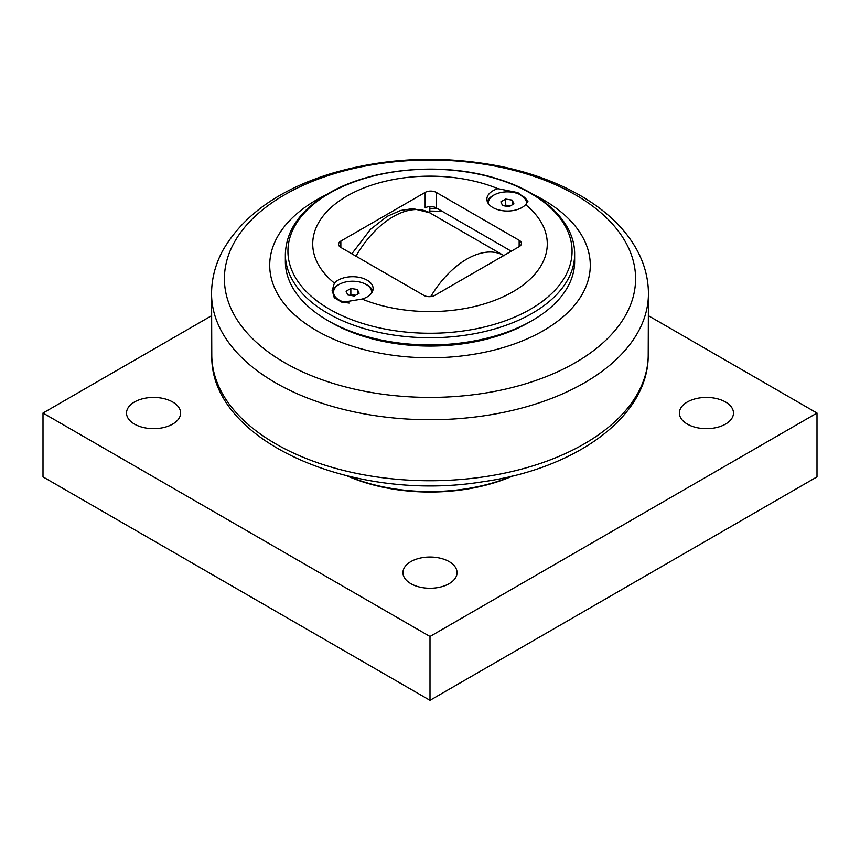 <?xml version="1.0" encoding="UTF-8"?>
<svg xmlns="http://www.w3.org/2000/svg" width="860" height="860" viewBox="0 0 860 860"><rect width="100%" height="100%" fill="white"/><g stroke="black" fill="none" stroke-linecap="round" stroke-linejoin="round"><path stroke-width="1.29" d="M357.384 289.465L359.136 293.238L354.352 296.001L347.816 294.991L346.064 291.217L350.848 288.455L357.384 289.465L357.384 294.249M355.642 295.26L350.848 294.518L349.558 295.26M350.848 288.455L350.848 294.518M349.16 303.053A19.06 11.008 180 0 1 333.54 292.228A19.06 11.008 180 0 1 339.119 284.445A19.06 11.008 180 0 1 359.888 282.058A19.06 11.008 180 0 1 371.66 292.228A19.06 11.008 180 0 1 371.606 293.023M334.078 297.141A19.06 11.008 180 0 1 333.54 294.539L333.54 292.228M512.184 200.09L513.936 203.863L509.152 206.636L502.616 205.615L500.864 201.842L505.648 199.079L512.184 200.09L512.184 204.884M510.442 205.884L505.648 205.142L504.358 205.895M505.648 199.079L505.648 205.142M488.394 203.659A19.06 11.008 180 0 1 488.34 202.852A19.06 11.008 180 0 1 493.919 195.08A19.06 11.008 180 0 1 514.688 192.694A19.06 11.008 180 0 1 526.46 202.852A19.06 11.008 180 0 1 526.309 204.218M429.839 206.572L429.839 212.85M530.899 321.274L532.275 320.479A144.641 83.506 180 0 1 327.724 320.479A144.641 83.506 180 0 1 285.359 261.429L285.359 254.237A144.641 83.506 0 0 0 374.648 331.39A144.641 83.506 0 0 0 532.275 313.287A144.641 83.506 0 0 0 574.641 254.237L574.641 261.429A144.641 83.506 180 0 1 532.275 320.479L530.899 321.274A142.685 82.377 0 0 1 329.1 321.274L327.724 320.479M494.5 194.758A20.522 11.846 0 0 0 492.887 195.596A20.522 11.846 0 0 0 487.298 201.584M521.913 207.561A20.522 11.846 180 0 1 499.542 210.13A20.522 11.846 180 0 1 486.878 199.187A20.522 11.846 180 0 1 497.929 188.673L517.913 192.629L527.922 201.423L525.611 204.658A20.522 11.846 180 0 1 521.913 207.561M527.75 202.433A20.522 11.846 0 0 0 520.3 194.758M339.7 284.133A20.522 11.846 0 0 0 338.087 284.972A20.522 11.846 0 0 0 332.175 292.217M367.113 296.937A20.522 11.846 180 0 1 362.071 299.065L342.087 302.344L334.776 298.022L332.078 290.798L334.389 283.09A20.522 11.846 180 0 1 357.481 277.049A20.522 11.846 180 0 1 373.122 288.562A20.522 11.846 180 0 1 367.113 296.937M372.702 290.949A20.522 11.846 0 0 0 365.5 284.133M497.929 188.673A117.282 67.714 0 0 0 347.075 195.994A117.282 67.714 0 0 0 334.389 283.09M362.071 299.065A117.282 67.714 0 0 0 512.925 291.755A117.282 67.714 0 0 0 525.611 204.658M511.281 251.206L436.224 207.873L436.224 192.403L519.15 240.284L519.15 246.669L434.837 295.346A7.815 4.515 0 0 1 423.776 295.346L340.85 247.465L340.85 241.079A7.815 4.515 0 0 0 338.56 244.272A7.815 4.515 0 0 0 340.85 247.465M340.85 241.079L425.162 192.403L425.162 207.873A7.815 4.515 0 0 1 436.224 207.873M436.224 192.403A7.815 4.515 0 0 0 425.162 192.403M519.15 246.669A7.815 4.515 0 0 0 521.439 243.477A7.815 4.515 0 0 0 519.15 240.284M429.839 211.087A93.826 54.169 180 0 1 442.653 211.581M529.921 321.833A139.954 80.797 180 0 1 528.964 322.392A139.954 80.797 180 0 1 330.079 321.833M326.456 194.618A160.282 92.536 0 0 0 316.663 199.821A160.282 92.536 0 0 0 316.663 330.692A160.282 92.536 0 0 0 543.337 330.692A160.282 92.536 0 0 0 533.533 194.618M437.364 208.528A95.782 55.298 0 0 0 429.839 208.367M511.818 476.16A138.782 80.12 180 0 1 348.182 476.16M512.818 475.924A136.826 78.991 180 0 1 347.182 475.924M172.688 402.007A27.047 15.609 180 0 1 180.611 413.047A27.047 15.609 180 0 1 163.916 427.474A27.047 15.609 180 0 1 134.45 424.087A27.047 15.609 180 0 1 126.528 413.047A27.047 15.609 180 0 1 143.222 398.621A27.047 15.609 180 0 1 172.688 402.007M449.124 561.601A27.047 15.609 180 0 1 457.047 572.642A27.047 15.609 180 0 1 440.352 587.068A27.047 15.609 180 0 1 410.876 583.682A27.047 15.609 180 0 1 402.953 572.642A27.047 15.609 180 0 1 419.648 558.215A27.047 15.609 180 0 1 449.124 561.601M725.55 402.007A27.047 15.609 180 0 1 733.472 413.047A27.047 15.609 180 0 1 716.778 427.474A27.047 15.609 180 0 1 687.312 424.087A27.047 15.609 180 0 1 679.389 413.047A27.047 15.609 180 0 1 696.084 398.621A27.047 15.609 180 0 1 725.55 402.007M648.526 315.781L817 413.047L430 636.475L43 413.047L211.474 315.781M43 413.047L43 476.881L430 700.32L817 476.881L817 413.047M430 700.32L430 636.475M329.541 193.242A142.072 82.022 180 0 1 530.459 193.242A142.072 82.022 180 0 1 530.459 309.235A142.072 82.022 180 0 1 329.541 309.235A142.072 82.022 180 0 1 329.541 193.242M575.372 362.651A205.583 118.691 180 0 1 284.628 362.651A205.583 118.691 180 0 1 284.628 194.79A205.583 118.691 180 0 1 575.372 194.79A205.583 118.691 180 0 1 575.372 362.651M211.56 293.023A218.44 126.119 0 0 0 345.935 410.016A218.44 126.119 0 0 0 584.467 382.786A218.44 126.119 0 0 0 648.44 293.023C648.246 278.274 644.527 264.149 637.282 250.625C632.111 241.004 625.413 232.006 617.2 223.621C606.902 213.129 594.636 203.788 580.414 195.596C556.882 182.116 529.878 172.301 499.37 166.13C441.75 155.101 385.753 157.552 331.379 173.483C279.371 189.436 243.133 215.172 222.675 250.701C215.462 264.192 211.753 278.307 211.56 293.023L211.786 355.868C210.345 441.9 353.944 502.842 482.589 481.783C575.05 468.969 647.988 417.379 648.214 355.868A218.225 125.99 180 0 1 584.305 443.835A218.225 125.99 180 0 1 347.386 471.366A218.225 125.99 180 0 1 211.786 355.868M503.777 255.538A73.777 42.602 120 0 0 430.763 296.582M355.975 256.194A73.777 42.602 -60 0 1 429.602 212.721L504.164 255.764M371.66 292.228L371.66 292.959M488.34 202.852L488.34 203.583M526.46 202.852L526.46 204.11M285.359 254.237C286.165 230.147 300.559 209.872 328.531 193.403C371.778 167.7 443.825 161.615 497.757 178.923C543.799 192.887 575.007 222.45 574.641 254.237M648.214 355.868L648.44 293.023M351.848 253.807L370.466 229.362L387.247 216.311L400.599 210.463L412.972 208.614L429.602 212.721"/></g></svg>
